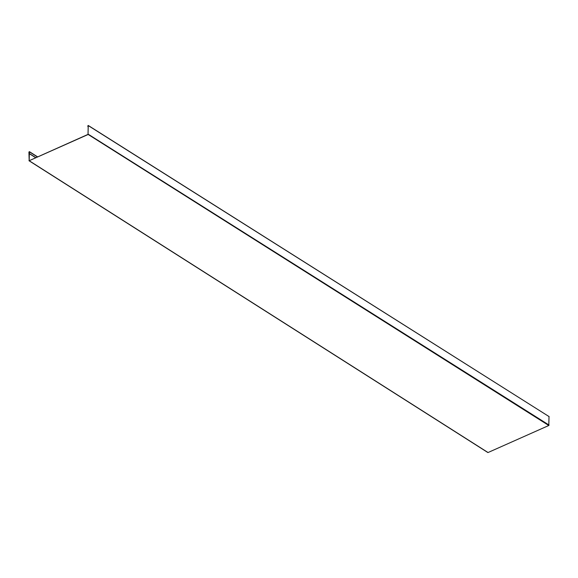 <?xml version="1.0" encoding="UTF-8"?>
<svg xmlns="http://www.w3.org/2000/svg" width="578" height="578" viewBox="0 0 578 578"><rect width="100%" height="100%" fill="white"/><g stroke="black" fill="none" stroke-linecap="round" stroke-linejoin="round"><path stroke-width="0.87" d="M549.021 416.435L548.797 425.502L88.022 134.385L29.175 160.72L28.929 152.072L29.391 151.646L29.175 160.72L88.022 134.537L88.246 125.469L548.818 416.435M35.771 157.635L29.232 153.473M35.655 157.686L29.095 153.51M88.022 134.385L88.181 127.261M88.152 127.239L87.784 125.939L88.246 125.469M29.175 160.72L488.034 452.531L548.797 425.502M37.382 156.913L29.471 151.884M549.1 416.608L88.326 125.643M88.159 134.175L549.071 425.076M37.556 156.84L29.391 151.646M28.979 160.72L487.846 452.531"/></g></svg>
